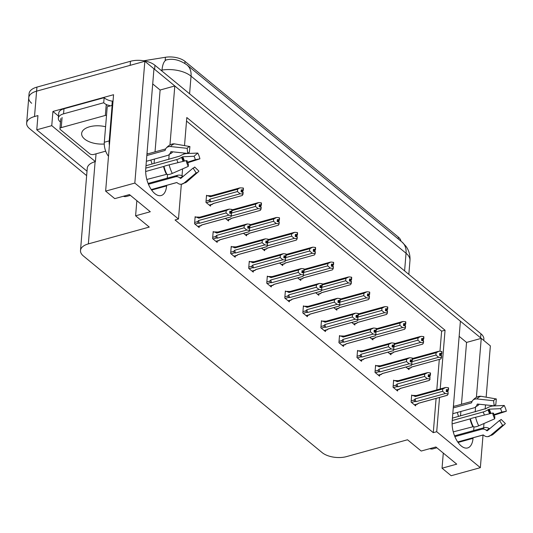 <?xml version="1.0" encoding="UTF-8"?>
<svg xmlns="http://www.w3.org/2000/svg" width="533" height="533" viewBox="0 0 533 533"><rect width="100%" height="100%" fill="white"/><g stroke="black" fill="none" stroke-linecap="round" stroke-linejoin="round"><path stroke-width="0.8" d="M453.47 405.533A18.868 9.574 -105.4 0 1 454.029 406.326M457.221 412.482A18.868 9.574 -105.4 0 1 458.507 416.453M152.065 164.051A18.868 9.574 74.6 0 0 150.779 160.08M147.588 153.924A18.868 9.574 74.6 0 0 147.028 153.131M31.674 103.269A17.689 8.928 4.7 0 1 28.735 97.759A17.689 8.928 4.7 0 1 36.597 91.163L144.843 61.282L153.957 68.797L145.742 168.761A18.868 9.574 74.6 0 0 150.233 187.896A18.868 9.574 74.6 0 0 161.186 195.531A18.868 9.574 74.6 0 0 166.589 185.93L166.636 185.371M152.025 190.607A18.868 9.574 74.6 0 0 152.092 189.928L166.589 185.93M459.16 336.336L466.555 342.426L481.246 338.368L490.367 345.884L486.149 397.185M155.03 151.865L160.113 90.024L152.718 83.928M160.113 90.024L174.804 85.966L460.399 321.199L452.184 421.163A18.868 9.574 74.6 0 0 456.674 440.298A18.868 9.574 74.6 0 0 467.628 447.94A18.868 9.574 74.6 0 0 473.031 438.333L473.077 437.773M58.503 116.041L52.927 111.45L113.562 94.714L105.634 191.12L114.755 198.636L129.452 194.578L150.299 211.748L135.602 215.805L149.28 227.071L88.351 243.894A17.689 8.928 -175.3 0 0 80.496 250.49A17.689 8.928 -175.3 0 0 83.428 256L322.119 452.597A17.689 8.928 -175.3 0 0 346.583 456.588L407.518 439.772L421.197 451.038L435.894 446.98L456.734 464.156L442.044 468.207L451.165 475.722L480.353 467.661L483.038 435.021M96.047 153.83L95.407 161.606L51.761 125.661L52.927 111.45M95.407 161.606L95.114 161.692A17.689 8.928 -175.3 0 0 87.252 168.288L80.496 250.49M51.761 125.661L36.77 129.792L87.012 171.18M86.646 175.637L29.588 128.64A17.689 8.928 4.7 0 1 26.65 123.13A17.689 8.928 4.7 0 1 34.512 116.534L37.936 115.588L36.77 129.792M181.333 184.245L178.475 219.016L134.829 183.066L105.634 191.12M134.829 183.066L144.843 61.282M483.631 427.819L483.984 423.515M485.17 409.097L485.516 404.907M473.67 430.571L473.97 426.9M475.209 411.842L475.603 407.005M476.402 397.305L481.246 338.368M167.229 178.169L167.529 174.498M168.768 159.44L169.161 154.603M169.96 144.903L174.804 85.966M440.225 388.95L445.055 330.227L186.816 117.533L184.511 145.616M183.898 153.024L183.805 154.15M182.592 168.894L182.033 175.723M480.353 467.661L436.707 431.717L439.525 397.465M443.289 453.077L442.044 468.207M136.848 200.674L135.602 215.805M178.475 219.016L175.044 219.962L433.282 432.663L436.707 431.717M143.71 60.769L165.423 57.278A15.923 8.035 4.7 0 1 185.018 61.395L398.338 237.098A15.923 8.035 4.7 0 1 400.956 241.176M439.972 351.28L441.624 331.173L186.53 121.064M441.624 331.173L445.055 330.227M433.282 432.663L436.094 398.411M436.793 389.896L439.299 359.435M304.057 306.368L303.41 305.835L302.831 312.938L307.388 316.695L307.488 315.469M340.147 336.09L339.501 335.557L338.921 342.666L343.479 346.417L343.578 345.197M358.196 350.954L357.55 350.421L356.963 357.53L361.521 361.281L361.627 360.061M376.238 365.818L375.592 365.285L375.005 372.387L379.569 376.145L379.669 374.926M394.287 380.682L393.64 380.149L393.054 387.251L397.611 391.009L397.711 389.783M322.105 321.226L321.459 320.699L320.873 327.802L325.436 331.559L325.536 330.333M286.014 291.504L285.368 290.971L284.782 298.074L289.346 301.831L289.446 300.605M267.966 276.64L267.319 276.107L266.74 283.21L271.297 286.967L271.397 285.741M249.924 261.776L249.277 261.243L248.691 268.346L253.255 272.103L253.355 270.884M231.875 246.912L231.229 246.379L230.649 253.488L235.206 257.239L235.306 256.02M213.833 232.048L213.187 231.515L212.6 238.624L217.164 242.375L217.264 241.156M195.791 217.184L195.145 216.658L194.558 223.76L199.115 227.518L199.215 226.292M412.329 395.546L411.683 395.013L411.096 402.115L415.66 405.873L415.76 404.647M315.676 292.744L318.781 295.302L318.881 294.083M351.76 322.472L354.871 325.03L354.971 323.804M369.809 337.336L372.913 339.894L373.013 338.668M387.851 352.193L390.962 354.758L391.062 353.532M333.718 307.608L336.823 310.166L336.929 308.94M297.627 277.88L300.739 280.438L300.839 279.219M279.585 263.016L282.69 265.574L282.79 264.355M261.536 248.151L264.648 250.717L264.748 249.491M243.494 233.294L246.599 235.852L246.699 234.627M225.446 218.43L228.557 220.988L228.657 219.763M207.177 195.798L206.531 195.265L205.951 202.367L210.508 206.124L210.608 204.899M405.899 367.057L409.004 369.616L409.104 368.396M154.07 163.498L154.437 159.067M460.512 415.9L460.878 411.469M461.471 404.274L466.555 342.426M473.031 438.333L458.533 442.337A18.868 9.574 -105.4 0 1 458.467 443.01M153.957 68.83A17.689 8.928 4.7 0 1 154.61 69.33L480.599 337.835A17.689 8.928 4.7 0 1 481.212 338.382M26.65 123.13L28.735 97.759A17.689 8.928 4.7 0 1 36.597 91.163L130.145 65.339L130.478 61.282A17.689 8.928 4.7 0 1 154.943 65.273L480.933 333.771A17.689 8.928 4.7 0 1 483.864 339.281L483.771 340.447M165.197 60.042L166.996 59.756A20.64 7.808 -99.1 0 1 167.135 59.736L165.197 60.042L165.423 57.278M28.735 97.759L29.068 93.701A17.689 8.928 4.7 0 1 36.93 87.106L130.478 61.282M412.462 359.255L436.114 352.726L439.179 351.187L441.717 351.487L441.551 353.519L439.738 353.306L439.572 355.338L441.65 355.771L441.484 357.796L440.758 358.995L411.483 367.077L411.01 367.637L407.705 368.55M411.969 366.984L411.01 367.637M441.77 351.693L441.817 353.739L441.91 351.653M441.484 357.796L441.377 355.551M411.822 364.692L438.679 357.277L441.211 357.576M441.717 351.487L441.551 353.519M436.114 352.726L435.921 355.058L411.816 361.714M439.592 355.065L441.304 354.592L441.224 355.531M411.483 367.077A4.011 2.032 -105.4 0 0 411.756 367.037L440.758 358.995M441.304 354.592L441.817 353.739M438.679 357.277L435.921 355.058M439.672 354.112L441.617 353.572M439.658 354.258L441.744 353.685M411.623 395.739L412.855 395.399L415.354 396.545L442.763 388.977L445.828 387.444L448.433 387.797L448.266 389.83L446.387 389.556L446.221 391.588L448.033 391.802L448.133 394.054L448.033 391.802M446.321 390.363L448.266 389.83M448.366 387.744L448.2 389.77M448.4 389.936L448.566 387.904L448.466 389.989L446.314 390.509M446.248 391.315L447.953 390.849L448.466 389.989M412.855 395.399L416.553 395.526A4.011 2.032 74.6 0 0 416.28 395.559A4.011 2.032 74.6 0 0 415.354 396.545M411.496 402.442L414.801 401.529L414.088 400.017L411.203 400.816M414.801 401.529L416.053 401.615A4.011 2.032 -105.4 0 1 415.167 398.877L414.088 400.017M416.053 401.615L445.328 393.534L442.57 391.309L415.167 398.877M442.763 388.977L442.57 391.309M445.328 393.534L447.867 393.834M448.133 394.054L447.227 395.339L418.412 403.294A4.011 2.032 -105.4 0 1 418.139 403.328L417.665 403.887L414.361 404.8M418.625 403.234L417.665 403.887M447.414 395.246L418.139 403.328M447.953 390.849L447.88 391.782M394.413 344.391L418.065 337.862L421.13 336.33L423.668 336.623L423.502 338.655L421.69 338.442L421.523 340.474L423.602 340.907L423.435 342.932L422.716 344.131L393.441 352.213L392.968 352.773L389.663 353.685M393.927 352.12L392.968 352.773M423.728 336.829L423.768 338.875L423.868 336.789M423.435 342.932L423.335 340.687M393.78 349.828L420.63 342.419L423.169 342.712M423.668 336.623L423.502 338.655M418.065 337.862L417.872 340.194L393.767 346.85M421.55 340.201L423.255 339.728L423.175 340.667M393.441 352.213A4.011 2.032 -105.4 0 0 393.714 352.18L422.716 344.131M423.255 339.728L423.768 338.875M420.63 342.419L417.872 340.194M421.623 339.248L423.568 338.715M421.616 339.394L423.702 338.821M376.371 329.527L400.023 322.998L403.088 321.466L405.626 321.765L405.46 323.791L403.648 323.578L403.481 325.61L405.56 326.043L405.393 328.075L404.674 329.267L375.392 337.349L374.926 337.909L371.621 338.821M375.878 337.256L374.926 337.909M405.68 321.965L405.726 324.011L405.82 321.925M405.393 328.075L405.293 325.823M375.732 334.964L402.588 327.555L405.127 327.855M405.626 321.765L405.46 323.791M400.023 322.998L399.83 325.33L375.725 331.986M403.501 325.337L405.213 324.87L405.133 325.803M375.392 337.349A4.011 2.032 -105.4 0 0 375.665 337.316L404.674 329.267M405.213 324.87L405.726 324.011M402.588 327.555L399.83 325.33M403.581 324.384L405.526 323.851M403.568 324.53L405.653 323.957M358.323 314.663L381.974 308.134L385.039 306.602L387.578 306.901L387.411 308.927L385.599 308.714L385.432 310.746L387.511 311.179L387.344 313.211L386.625 314.41L357.35 322.492L356.877 323.051L353.572 323.957M357.836 322.392L356.877 323.051M387.638 307.101L387.678 309.147L387.777 307.061M387.344 313.211L387.244 310.959M357.69 320.1L384.54 312.691L387.078 312.991M387.578 306.901L387.411 308.927M381.974 308.134L381.781 310.466L357.676 317.122M385.459 310.473L387.165 310.006L387.091 310.939M357.35 322.492A4.011 2.032 -105.4 0 0 357.623 322.452L386.625 314.41M387.165 310.006L387.678 309.147M384.54 312.691L381.781 310.466M385.539 309.52L387.478 308.987M385.526 309.666L387.611 309.093M393.581 380.875L394.813 380.535L397.312 381.681L424.721 374.113L427.786 372.58L430.391 372.933L430.224 374.965L428.345 374.699L428.179 376.724L429.991 376.938L429.825 378.97L429.991 376.938M428.279 375.505L430.224 374.965M430.324 372.88L430.158 374.912M430.351 375.072L430.517 373.04L430.424 375.132L428.265 375.652M428.199 376.458L429.911 375.985L430.424 375.132M394.813 380.535L398.504 380.662A4.011 2.032 74.6 0 0 398.231 380.702A4.011 2.032 74.6 0 0 397.312 381.681M393.447 387.578L396.752 386.665L396.039 385.152L393.161 385.952M396.752 386.665L398.004 386.751A4.011 2.032 -105.4 0 1 397.118 384.013L396.039 385.152M398.004 386.751L427.286 378.67L424.528 376.451L397.118 384.013M424.721 374.113L424.528 376.451M427.286 378.67L429.825 378.97M430.091 379.19L429.185 380.475L400.363 388.43A4.011 2.032 -105.4 0 1 400.09 388.47L399.623 389.03L396.319 389.943M400.576 388.37L399.623 389.03M429.371 380.389L400.09 388.47M429.911 375.985L429.831 376.918M375.532 366.011L376.764 365.671L379.263 366.817L406.672 359.255L409.737 357.716L412.342 358.069L412.176 360.101L410.297 359.835L410.13 361.86L411.942 362.074L411.776 364.106L411.942 362.074M410.237 360.641L412.176 360.101M412.275 358.016L412.109 360.048M412.309 360.208L412.475 358.183L412.375 360.268L410.223 360.788M410.157 361.594L411.862 361.121L412.375 360.268M376.764 365.671L380.462 365.798A4.011 2.032 74.6 0 0 380.189 365.838A4.011 2.032 74.6 0 0 379.263 366.817M375.405 372.714L378.71 371.801L377.997 370.295L375.119 371.088M378.71 371.801L379.962 371.887A4.011 2.032 -105.4 0 1 379.076 369.149L377.997 370.295M379.962 371.887L409.237 363.806L406.486 361.587L379.076 369.149M406.672 359.255L406.486 361.587M409.237 363.806L411.776 364.106M412.042 364.325L411.136 365.611L382.321 373.566A4.011 2.032 -105.4 0 1 382.048 373.606L381.575 374.166L378.27 375.079M382.534 373.506L381.575 374.166M411.323 365.525L382.048 373.606M411.862 361.121L411.789 362.06M357.49 351.147L358.722 350.807L361.221 351.953L388.63 344.391L391.695 342.852L394.3 343.212L394.134 345.237L392.255 344.971L392.088 346.996L393.9 347.21L393.734 349.242L393.9 347.21M392.188 345.777L394.134 345.237M394.233 343.152L394.067 345.184M394.267 345.344L394.433 343.319L394.333 345.404L392.175 345.924M392.108 346.73L393.82 346.257L394.333 345.404M358.722 350.807L362.42 350.934A4.011 2.032 74.6 0 0 362.14 350.974A4.011 2.032 74.6 0 0 361.221 351.953M357.357 357.85L360.661 356.943L359.955 355.431L357.07 356.224M360.661 356.943L361.914 357.023A4.011 2.032 -105.4 0 1 361.028 354.285L359.955 355.431M361.914 357.023L391.195 348.942L388.437 346.723L361.028 354.285M388.63 344.391L388.437 346.723M391.195 348.942L393.734 349.242M394 349.461L393.094 350.747L364.279 358.702A4.011 2.032 -105.4 0 1 363.999 358.742L363.533 359.302L360.228 360.215M364.485 358.642L363.533 359.302M393.281 350.661L363.999 358.742M393.82 346.257L393.74 347.196M339.441 336.29L340.674 335.95L343.172 337.089L370.582 329.527L373.646 327.988L376.258 328.348L376.091 330.373L374.213 330.107L374.046 332.139L375.852 332.352L375.952 334.597L375.852 332.352M374.146 330.913L376.091 330.373M376.185 328.288L376.018 330.32M376.218 330.487L376.385 328.455L376.285 330.54L374.133 331.06M374.066 331.866L375.772 331.393L376.285 330.54M340.674 335.95L344.371 336.07A4.011 2.032 74.6 0 0 344.098 336.11A4.011 2.032 74.6 0 0 343.172 337.089M339.314 342.992L342.619 342.079L341.906 340.567L339.028 341.36M342.619 342.079L343.872 342.159A4.011 2.032 -105.4 0 1 342.986 339.421L341.906 340.567M343.872 342.159L373.147 334.078L370.395 331.859L342.986 339.421M370.582 329.527L370.395 331.859M373.147 334.078L375.685 334.378M375.952 334.597L375.045 335.883L346.23 343.838A4.011 2.032 -105.4 0 1 345.957 343.878L345.484 344.438L342.179 345.351M346.443 343.785L345.484 344.438M375.232 335.797L345.957 343.878M375.772 331.393L375.698 332.332M188.276 166.396A13.565 6.882 -105.4 0 1 186.164 160.633L187.11 160.773A8.088 4.104 -105.4 0 0 188.369 164.211L188.276 166.396L172.286 173.418A6.489 2.125 152.8 0 1 166.862 174.251L146.822 179.468M145.662 171.506L163.984 166.389A6.489 0.393 -13.4 0 1 169.148 164.844L186.164 160.633M146.355 161.299L167.442 155.476A6.489 5.17 -144.5 0 0 169.92 153.797A6.489 5.17 -144.5 0 0 170.527 152.558L170.713 151.938A0.593 0.473 35.5 0 1 171.193 151.658L187.709 153.437L187.176 148.334L170.653 146.555A6.489 5.17 -144.5 0 0 165.963 148.394A6.489 5.17 -144.5 0 0 165.363 149.633L165.177 150.259A0.593 0.473 35.5 0 1 164.897 150.526L146.828 155.509M130.405 195.364L126.481 196.45A17.689 8.981 -105.4 0 1 123.323 196.271M145.795 168.108L176.683 159.587A6.489 2.125 -27.2 0 0 181.453 157.415L182.706 156.775L194.052 156.256L197.796 153.058L186.45 153.577A6.489 2.125 -27.2 0 0 179.841 156.069L145.989 165.73M151.272 189.561L176.623 182.566A0.593 0.506 82.5 0 1 177.036 182.652L177.616 183.112A6.489 5.577 -97.5 0 0 181.473 184.231A6.489 5.577 -97.5 0 0 184.025 183.085L196.164 172.899L193.079 168.088L180.94 178.282A0.593 0.506 82.5 0 1 180.354 178.282L179.774 177.822A6.489 5.577 -97.5 0 0 175.917 176.703A6.489 5.577 -97.5 0 0 175.264 176.836L148.434 184.245M148.107 183.445L177.642 175.29A6.489 5.17 35.5 0 1 182.586 175.997L183.239 176.35M172.725 151.818A6.489 5.577 82.5 0 1 169.82 153.93M193.679 167.915L194.705 167.029A8.088 4.104 -105.4 0 1 194.239 167.549A8.088 4.104 -105.4 0 1 193.079 168.088M194.052 156.256A8.088 4.104 -105.4 0 1 195.311 159.693L187.523 162.212M187.709 153.437A8.088 4.104 -105.4 0 1 189.342 152.378L189.908 146.555A13.565 6.882 -105.4 0 0 187.176 148.334M194.705 167.029L198.896 171.12A13.565 6.882 -105.4 0 1 198.109 171.999A13.565 6.882 -105.4 0 1 196.164 172.899M197.796 153.058A13.565 6.882 -105.4 0 1 199.908 158.827L195.311 159.693M187.703 162.712A6.489 0.393 166.6 0 0 189.595 162.159L199.908 158.827M165.963 148.394C169.994 143.597 173.518 143.903 173.252 143.877A6.489 5.577 82.5 0 1 174.717 143.91L189.908 146.555M112.65 105.787A11.793 5.983 -105.4 0 1 112.123 105.387L109.205 140.905A11.793 5.983 74.6 0 0 109.398 145.336M112.123 105.387L107.226 106.74L104.308 142.258A11.793 5.983 74.6 0 0 108.505 156.256M60.489 122.07L60.282 121.904A11.793 5.95 4.7 0 1 58.324 118.233A11.793 5.95 4.7 0 1 63.56 113.835L103.722 102.749L104.142 97.672L63.98 108.759A11.793 5.95 -175.3 0 0 58.737 113.156L58.324 118.233M113.049 100.944L112.29 101.15A11.793 5.95 4.7 0 1 104.142 97.672M112.29 101.15L111.937 105.441M107.706 105.141A11.793 5.95 4.7 0 1 103.722 102.749M494.717 418.805A13.565 6.882 -105.4 0 1 492.605 413.035L493.551 413.175A8.088 4.104 -105.4 0 0 494.811 416.613L494.717 418.805L478.727 425.82A6.489 2.125 152.8 0 1 473.304 426.653L453.263 431.877M452.104 423.908L470.426 418.798A6.489 0.393 -13.4 0 1 475.589 417.246L492.605 413.035M452.797 413.701L473.884 407.885A6.489 5.17 -144.5 0 0 476.362 406.199A6.489 5.17 -144.5 0 0 476.962 404.967L477.148 404.34A0.593 0.473 35.5 0 1 477.635 404.061L494.151 405.84L493.611 400.736L477.095 398.957A6.489 5.17 -144.5 0 0 472.405 400.803A6.489 5.17 -144.5 0 0 471.805 402.042L471.618 402.662A0.593 0.473 35.5 0 1 471.339 402.928L453.27 407.912M436.847 447.773L432.916 448.853A17.689 8.981 -105.4 0 1 429.758 448.673M452.237 420.517L483.125 411.989A6.489 2.125 -27.2 0 0 487.895 409.824L489.147 409.177L500.494 408.658L504.238 405.46L492.892 405.986A6.489 2.125 -27.2 0 0 486.283 408.478L452.43 418.132M457.714 441.964L483.065 434.968A0.593 0.506 82.5 0 1 483.478 435.055L484.057 435.514A6.489 5.577 -97.5 0 0 487.915 436.634A6.489 5.577 -97.5 0 0 490.467 435.494L502.606 425.301L499.521 420.49L487.382 430.684A0.593 0.506 82.5 0 1 486.796 430.684L486.216 430.231A6.489 5.577 -97.5 0 0 482.358 429.112A6.489 5.577 -97.5 0 0 481.705 429.238L454.876 436.647M454.549 435.847L484.084 427.693A6.489 5.17 35.5 0 1 489.021 428.399L489.68 428.752M479.167 404.227A6.489 5.577 82.5 0 1 476.262 406.333M500.121 420.317L501.147 419.431A8.088 4.104 -105.4 0 1 500.68 419.957A8.088 4.104 -105.4 0 1 499.521 420.49M500.494 408.658A8.088 4.104 -105.4 0 1 501.753 412.096L493.964 414.614M494.151 405.84A8.088 4.104 -105.4 0 1 495.783 404.78L496.343 398.964A13.565 6.882 -105.4 0 0 493.611 400.736M501.147 419.431L505.337 423.522A13.565 6.882 -105.4 0 1 504.551 424.401A13.565 6.882 -105.4 0 1 502.606 425.301M504.238 405.46A13.565 6.882 -105.4 0 1 506.35 411.229L501.753 412.096M494.144 415.114A6.489 0.393 166.6 0 0 496.036 414.561L506.35 411.229M472.405 400.803C476.435 395.999 479.96 396.305 479.693 396.285A6.489 5.577 82.5 0 1 481.152 396.312L496.343 398.964M105.581 126.734A17.989 9.074 -175.3 0 0 89.644 126.761A17.989 9.074 -175.3 0 0 81.649 133.47A17.989 9.074 -175.3 0 0 104.255 144.01M106.52 115.281A2.951 1.486 -175.3 0 0 105.334 115.441L61.248 127.614A2.951 1.486 -175.3 0 0 59.943 128.713A2.951 1.486 -175.3 0 0 60.429 129.632L89.744 153.777A2.951 1.486 -175.3 0 0 93.821 154.443L105.681 151.165M110.191 105.92A2.951 1.486 -175.3 0 0 106.167 105.294L105.334 115.441M340.281 299.799L363.932 293.277L366.997 291.738L369.536 292.037L369.369 294.069L367.557 293.856L367.39 295.882L369.469 296.315L369.302 298.347L368.583 299.546L339.301 307.628L338.835 308.187L335.53 309.1M339.788 307.528L338.835 308.187M369.589 292.237L369.635 294.289L369.735 292.197M369.302 298.347L369.202 296.095M339.641 305.236L366.497 297.827L369.036 298.127M369.536 292.037L369.369 294.069M363.932 293.277L363.739 295.608L339.634 302.258M367.41 295.615L369.122 295.142L369.043 296.075M339.301 307.628A4.011 2.032 -105.4 0 0 339.581 307.588L368.583 299.546M369.122 295.142L369.635 294.289M366.497 297.827L363.739 295.608M367.49 294.662L369.436 294.123M367.477 294.809L369.569 294.229M322.232 284.942L345.884 278.413L348.948 276.874L351.487 277.173L351.32 279.205L349.515 278.992L349.348 281.018L351.42 281.451L351.254 283.483L350.534 284.682L321.259 292.764L320.786 293.323L317.481 294.236M321.745 292.664L320.786 293.323M351.547 277.38L351.587 279.425L351.687 277.34M351.254 283.483L351.154 281.231M321.599 290.378L348.449 282.963L350.987 283.263M351.487 277.173L351.32 279.205M345.884 278.413L345.697 280.744L321.592 287.394M349.368 280.751L351.074 280.278L351 281.217M321.259 292.764A4.011 2.032 -105.4 0 0 321.532 292.724L350.534 284.682M351.074 280.278L351.587 279.425M348.449 282.963L345.697 280.744M349.448 279.798L351.387 279.259M349.435 279.945L351.52 279.365M304.19 270.078L327.842 263.549L330.906 262.009L333.445 262.309L333.278 264.341L331.466 264.128L331.299 266.154L333.378 266.593L333.212 268.619L332.492 269.818L303.21 277.9L302.744 278.459L299.439 279.372M303.703 277.8L302.744 278.459M333.498 262.516L333.545 264.561L333.645 262.476M333.212 268.619L333.112 266.367M303.55 275.514L330.407 268.099L332.945 268.399M333.445 262.309L333.278 264.341M327.842 263.549L327.648 265.88L303.543 272.536M331.319 265.887L333.032 265.414L332.952 266.353M303.21 277.9A4.011 2.032 -105.4 0 0 303.49 277.86L332.492 269.818M333.032 265.414L333.545 264.561M330.407 268.099L327.648 265.88M331.399 264.934L333.345 264.395M331.386 265.081L333.478 264.501M321.399 321.426L322.632 321.086L325.13 322.232L352.54 314.663L355.604 313.131L358.209 313.484L358.043 315.516L356.164 315.243L355.997 317.275L357.81 317.488L357.91 319.733L357.81 317.488M356.097 316.049L358.043 315.516M358.143 313.424L357.976 315.456M358.176 315.623L358.343 313.591L358.243 315.676L356.084 316.196M356.017 317.002L357.73 316.529L358.243 315.676M322.632 321.086L326.329 321.212A4.011 2.032 74.6 0 0 326.049 321.246A4.011 2.032 74.6 0 0 325.13 322.232M321.272 328.128L324.57 327.215L323.864 325.703L320.979 326.496M324.57 327.215L325.823 327.295A4.011 2.032 -105.4 0 1 324.937 324.564L323.864 325.703M325.823 327.295L355.105 319.22L352.346 316.995L324.937 324.564M352.54 314.663L352.346 316.995M355.105 319.22L357.643 319.514M357.91 319.733L357.003 321.026L328.188 328.981A4.011 2.032 -105.4 0 1 327.908 329.014L327.442 329.574L324.137 330.487M328.401 328.921L327.442 329.574M357.19 320.933L327.908 329.014M357.73 316.529L357.65 317.468M303.35 306.562L304.583 306.222L307.088 307.368L334.491 299.799L337.556 298.267L340.167 298.62L340.001 300.652L338.122 300.379L337.955 302.411L339.761 302.624L339.861 304.876L339.761 302.624M338.055 301.185L340.001 300.652M340.094 298.567L339.927 300.592M340.127 300.759L340.294 298.727L340.194 300.812L338.042 301.332M337.975 302.138L339.681 301.671L340.194 300.812M304.583 306.222L308.281 306.348A4.011 2.032 74.6 0 0 308.007 306.382A4.011 2.032 74.6 0 0 307.088 307.368M303.224 313.264L306.528 312.351L305.815 310.839L302.937 311.632M306.528 312.351L307.781 312.438A4.011 2.032 -105.4 0 1 306.895 309.7L305.815 310.839M307.781 312.438L337.056 304.356L334.304 302.131L306.895 309.7M334.491 299.799L334.304 302.131M337.056 304.356L339.594 304.656M339.861 304.876L338.961 306.162L310.139 314.117A4.011 2.032 -105.4 0 1 309.866 314.15L309.393 314.71L306.089 315.623M310.353 314.057L309.393 314.71M339.141 306.069L309.866 314.15M339.681 301.671L339.608 302.604M285.308 291.698L286.541 291.358L289.039 292.504L316.449 284.935L319.514 283.403L322.119 283.756L321.952 285.788L320.073 285.515L319.907 287.547L321.719 287.76L321.819 290.012L321.719 287.76M320.007 286.321L321.952 285.788M322.052 283.703L321.885 285.728M322.085 285.895L322.252 283.862L322.152 285.948L319.993 286.468M319.927 287.274L321.639 286.807L322.152 285.948M286.541 291.358L290.238 291.484A4.011 2.032 74.6 0 0 289.959 291.518A4.011 2.032 74.6 0 0 289.039 292.504M285.182 298.4L288.486 297.487L287.773 295.975L284.889 296.774M288.486 297.487L289.739 297.574A4.011 2.032 -105.4 0 1 288.846 294.836L287.773 295.975M289.739 297.574L319.014 289.492L316.256 287.267L288.846 294.836M316.449 284.935L316.256 287.267M319.014 289.492L321.552 289.792M321.819 290.012L320.913 291.298L292.097 299.253A4.011 2.032 -105.4 0 1 291.817 299.286L291.351 299.852L288.047 300.759M292.311 299.193L291.351 299.852M321.099 291.211L291.817 299.286M321.639 286.807L321.559 287.74M286.148 255.214L309.793 248.684L312.858 247.145L315.396 247.445L315.23 249.477L313.424 249.264L313.257 251.296L315.329 251.729L315.163 253.755L314.443 254.954L285.168 263.036L284.695 263.595L281.391 264.508M285.655 262.942L284.695 263.595M315.456 247.652L315.496 249.697L315.596 247.612M315.163 253.755L315.063 251.509M285.508 260.65L312.358 253.235L314.896 253.535M315.396 247.445L315.23 249.477M309.793 248.684L309.606 251.016L285.501 257.672M313.277 251.023L314.983 250.55L314.91 251.489M285.168 263.036A4.011 2.032 -105.4 0 0 285.441 262.996L314.443 254.954M314.983 250.55L315.496 249.697M312.358 253.235L309.606 251.016M313.357 250.07L315.303 249.531M313.344 250.217L315.429 249.644M268.099 240.35L291.751 233.82L294.816 232.288L297.354 232.581L297.187 234.613L295.375 234.4L295.209 236.432L297.287 236.865L297.121 238.891L296.401 240.09L267.12 248.171L266.653 248.731L263.349 249.644M267.613 248.078L266.653 248.731M297.407 232.788L297.454 234.833L297.554 232.748M297.121 238.891L297.021 236.645M267.459 245.786L294.316 238.378L296.854 238.671M297.354 232.581L297.187 234.613M291.751 233.82L291.558 236.152L267.453 242.808M295.229 236.159L296.941 235.686L296.861 236.625M267.12 248.171A4.011 2.032 -105.4 0 0 267.399 248.138L296.401 240.09M296.941 235.686L297.454 234.833M294.316 238.378L291.558 236.152M295.309 235.206L297.254 234.673M295.295 235.353L297.387 234.78M250.057 225.486L273.709 218.956L276.774 217.424L279.305 217.724L279.139 219.749L277.333 219.536L277.167 221.568L279.239 222.001L279.072 224.033L278.353 225.226L249.078 233.307L248.605 233.867L245.3 234.78M249.564 233.214L248.605 233.867M279.365 217.924L279.405 219.969L279.505 217.884M279.072 224.033L278.972 221.781M249.417 230.922L276.267 223.514L278.806 223.813M279.305 217.724L279.139 219.749M273.709 218.956L273.516 221.288L249.411 227.944M277.187 221.295L278.892 220.829L278.819 221.761M249.078 233.307A4.011 2.032 -105.4 0 0 249.351 233.274L278.353 225.226M278.892 220.829L279.405 219.969M276.267 223.514L273.516 221.288M277.267 220.342L279.212 219.809M277.253 220.489L279.339 219.916M232.008 210.622L255.66 204.092L258.725 202.56L261.263 202.86L261.097 204.885L259.285 204.672L259.118 206.704L261.197 207.137L261.03 209.169L260.311 210.368L231.036 218.45L230.562 219.01L227.258 219.916M231.522 218.35L230.562 219.01M261.317 203.06L261.363 205.105L261.463 203.02M261.03 209.169L260.93 206.917M231.375 216.058L258.225 208.65L260.764 208.949M261.263 202.86L261.097 204.885M255.66 204.092L255.467 206.424L231.362 213.08M259.145 206.431L260.85 205.965L260.77 206.897M231.036 218.45A4.011 2.032 -105.4 0 0 231.309 218.41L260.311 210.368M260.85 205.965L261.363 205.105M258.225 208.65L255.467 206.424M259.218 205.478L261.163 204.945M259.211 205.625L261.297 205.052M206.471 195.991L207.703 195.651L210.209 196.797L237.618 189.235L239.943 187.863L243.221 187.996L243.048 190.028L241.242 189.815L241.076 191.84L243.155 192.273L242.981 194.305L242.262 195.504L212.987 203.586L212.514 204.146L209.209 205.058M213.473 203.486L212.514 204.146M243.275 188.196L243.321 190.248L243.414 188.156M237.618 189.235L237.425 191.567L210.015 199.129L208.936 200.268L209.649 201.78L210.901 201.867L240.183 193.785L242.715 194.085L242.881 192.053M207.703 195.651L211.401 195.778A4.011 2.032 74.6 0 0 211.128 195.818A4.011 2.032 74.6 0 0 210.209 196.797M243.221 187.996L243.048 190.028M241.096 191.574L242.801 191.1L242.728 192.033M212.987 203.586A4.011 2.032 -105.4 0 0 213.26 203.546L242.262 195.504M242.801 191.1L243.321 190.248M210.015 199.129A4.011 2.032 74.6 0 0 210.901 201.867M240.183 193.785L237.425 191.567M241.176 190.621L243.121 190.081M241.163 190.767L243.248 190.188M267.26 276.834L268.492 276.494L270.997 277.64L298.407 270.078L301.471 268.539L304.077 268.892L303.91 270.924L302.031 270.657L301.865 272.683L303.67 272.896L303.504 274.928L303.67 272.896M301.964 271.464L303.91 270.924M304.003 268.839L303.837 270.871M304.037 271.031L304.203 268.998L304.11 271.09L301.951 271.61M301.885 272.416L303.59 271.943L304.11 271.09M268.492 276.494L272.19 276.62A4.011 2.032 74.6 0 0 271.917 276.66A4.011 2.032 74.6 0 0 270.997 277.64M267.133 283.536L270.438 282.623L269.725 281.111L266.846 281.91M270.438 282.623L271.69 282.71A4.011 2.032 -105.4 0 1 270.804 279.972L269.725 281.111M271.69 282.71L300.965 274.628L298.214 272.41L270.804 279.972M298.407 270.078L298.214 272.41M300.965 274.628L303.504 274.928M303.77 275.148L302.871 276.434L274.049 284.389A4.011 2.032 -105.4 0 1 273.775 284.429L273.302 284.988L269.998 285.901M274.262 284.329L273.302 284.988M303.05 276.347L273.775 284.429M303.59 271.943L303.517 272.876M249.217 261.969L250.45 261.63L252.948 262.776L280.358 255.214L283.423 253.675L286.028 254.028L285.861 256.06L283.982 255.793L283.816 257.819L285.628 258.032L285.461 260.064L285.628 258.032M283.916 256.6L285.861 256.06M285.961 253.975L285.795 256.007M285.994 256.166L286.161 254.141L286.061 256.226L283.909 256.746M283.842 257.552L285.548 257.079L286.061 256.226M250.45 261.63L254.148 261.756A4.011 2.032 74.6 0 0 253.875 261.796A4.011 2.032 74.6 0 0 252.948 262.776M249.091 268.672L252.395 267.759L251.683 266.253L248.798 267.046M252.395 267.759L253.648 267.846A4.011 2.032 -105.4 0 1 252.755 265.108L251.683 266.253M253.648 267.846L282.923 259.764L280.165 257.546L252.755 265.108M280.358 255.214L280.165 257.546M282.923 259.764L285.461 260.064M285.728 260.284L284.822 261.57L256.007 269.525A4.011 2.032 -105.4 0 1 255.733 269.565L255.26 270.124L251.956 271.037M256.22 269.465L255.26 270.124M285.008 261.483L255.733 269.565M285.548 257.079L285.468 258.019M231.169 247.105L232.401 246.766L234.906 247.912L262.316 240.35L265.381 238.811L267.986 239.17L267.819 241.196L265.94 240.929L265.774 242.955L267.579 243.168L267.413 245.2L267.579 243.168M265.874 241.735L267.819 241.196M267.919 239.11L267.753 241.143M267.946 241.302L268.112 239.277L268.019 241.362L265.86 241.882M265.794 242.688L267.506 242.215L268.019 241.362M232.401 246.766L236.099 246.892A4.011 2.032 74.6 0 0 235.826 246.932A4.011 2.032 74.6 0 0 234.906 247.912M231.042 253.808L234.347 252.902L233.634 251.389L230.756 252.182M234.347 252.902L235.599 252.982A4.011 2.032 -105.4 0 1 234.713 250.244L233.634 251.389M235.599 252.982L264.881 244.9L262.123 242.682L234.713 250.244M262.316 240.35L262.123 242.682M264.881 244.9L267.413 245.2M267.686 245.42L266.78 246.706L237.958 254.661A4.011 2.032 -105.4 0 1 237.685 254.701L237.212 255.26L233.907 256.173M238.171 254.601L237.212 255.26M266.96 246.619L237.685 254.701M267.506 242.215L267.426 243.155M213.127 232.248L214.359 231.908L216.858 233.054L244.267 225.486L247.332 223.947L249.937 224.306L249.77 226.332L247.892 226.065L247.725 228.097L249.537 228.311L249.637 230.556L249.537 228.311M247.825 226.871L249.77 226.332M249.87 224.246L249.704 226.278M249.904 226.445L250.07 224.413L249.97 226.498L247.818 227.018M247.752 227.824L249.457 227.351L249.97 226.498M214.359 231.908L218.057 232.028A4.011 2.032 74.6 0 0 217.784 232.068A4.011 2.032 74.6 0 0 216.858 233.054M213 238.951L216.305 238.038L215.592 236.525L212.707 237.318M216.305 238.038L217.557 238.118A4.011 2.032 -105.4 0 1 216.665 235.386L215.592 236.525M217.557 238.118L246.832 230.036L244.074 227.818L216.665 235.386M244.267 225.486L244.074 227.818M246.832 230.036L249.371 230.336M249.637 230.556L248.731 231.848L219.916 239.797A4.011 2.032 -105.4 0 1 219.643 239.837L219.17 240.396L215.865 241.309M220.129 239.743L219.17 240.396M248.918 231.755L219.643 239.837M249.457 227.351L249.377 228.291M195.085 217.384L196.317 217.044L198.816 218.19L226.225 210.622L229.29 209.089L231.895 209.442L231.728 211.474L229.85 211.201L229.683 213.233L231.495 213.447L231.322 215.472L231.495 213.447M229.783 212.007L231.728 211.474M231.828 209.382L231.662 211.414M231.855 211.581L232.022 209.549L231.928 211.634L229.77 212.154M229.703 212.96L231.415 212.487L231.928 211.634M196.317 217.044L200.008 217.171A4.011 2.032 74.6 0 0 199.735 217.204A4.011 2.032 74.6 0 0 198.816 218.19M194.951 224.087L198.256 223.174L197.543 221.661L194.665 222.454M198.256 223.174L199.509 223.254A4.011 2.032 -105.4 0 1 198.622 220.522L197.543 221.661M199.509 223.254L228.79 215.179L226.032 212.953L198.622 220.522M226.225 210.622L226.032 212.953M228.79 215.179L231.322 215.472M231.595 215.692L230.689 216.984L201.867 224.939A4.011 2.032 -105.4 0 1 201.594 224.973L201.121 225.532L197.823 226.445M202.08 224.879L201.121 225.532M230.876 216.891L201.594 224.973M231.415 212.487L231.335 213.427M34.512 116.534L36.93 87.106M88.351 243.894L95.114 161.692M398.338 237.098L398.191 238.897M185.018 61.395L184.851 63.38M402.022 242.055A20.64 14.418 129.5 0 1 406.046 253.255L191.041 76.159A20.64 14.418 -50.5 0 0 187.016 64.966L402.022 242.055L405.959 246.253C408.991 250.53 410.323 255.314 409.964 260.597A23.585 11.899 -175.3 0 0 406.046 253.255L404.594 270.897M189.588 93.808L191.041 76.159A23.585 11.899 -175.3 0 0 162.019 70.063A20.64 7.808 -99.1 0 1 166.996 59.756C173.472 58.39 180.147 60.122 187.016 64.966M161.939 71.029L162.019 70.063L160.966 70.229M154.943 65.273L154.61 69.33M480.933 333.771L480.599 337.835M166.329 174.084A17.689 8.981 -105.4 0 1 163.578 166.562M164.897 150.526A17.689 8.981 -105.4 0 1 165.223 150.099M176.683 159.587A11.793 5.983 -105.4 0 1 177.969 162.658M177.642 175.29A11.793 5.983 -105.4 0 1 175.77 176.729M182.586 175.997A13.951 7.082 -105.4 0 1 179.774 177.822M181.453 157.415A13.951 7.082 -105.4 0 1 183.079 161.392M170.527 152.558A13.951 7.082 -105.4 0 1 171.32 151.672M181.18 178.075A14.544 7.382 -105.4 0 1 180.354 178.282M182.106 157.002A14.544 7.382 -105.4 0 1 183.825 161.213M182.706 156.775A14.697 7.462 -105.4 0 1 184.451 161.053M198.109 171.999L186.923 181.746A20.174 10.24 -105.4 0 1 184.025 183.085M172.286 173.418A20.174 10.24 -105.4 0 1 169.148 164.844M170.653 146.555A20.174 10.24 -105.4 0 1 174.717 143.91M166.862 174.251A18.482 9.381 -105.4 0 1 163.984 166.389M166.629 174.078A17.889 9.074 -105.4 0 1 163.844 166.476M63.56 113.835L63.98 108.759M109.205 140.905L104.308 142.258M472.771 426.487A17.689 8.981 -105.4 0 1 470.019 418.965M471.339 402.928A17.689 8.981 -105.4 0 1 471.665 402.502M483.125 411.989A11.793 5.983 -105.4 0 1 484.41 415.06M484.084 427.693A11.793 5.983 -105.4 0 1 482.212 429.132M489.021 428.399A13.951 7.082 -105.4 0 1 486.216 430.231M487.895 409.824A13.951 7.082 -105.4 0 1 489.521 413.795M476.962 404.967A13.951 7.082 -105.4 0 1 477.761 404.074M487.622 430.477A14.544 7.382 -105.4 0 1 486.796 430.684M488.548 409.404A14.544 7.382 -105.4 0 1 490.267 413.615M489.147 409.177A14.697 7.462 -105.4 0 1 490.893 413.455M504.551 424.401L493.358 434.155A20.174 10.24 -105.4 0 1 490.467 435.494M478.727 425.82A20.174 10.24 -105.4 0 1 475.589 417.246M477.095 398.957A20.174 10.24 -105.4 0 1 481.152 396.312M473.304 426.653A18.482 9.381 -105.4 0 1 470.426 418.798M473.071 426.487A17.889 9.074 -105.4 0 1 470.286 418.878M61.248 127.614L62.081 117.467M206.344 202.693L209.649 201.78M208.936 200.268L206.058 201.068M409.964 260.597L408.831 274.388M410.77 367.937L407.918 368.723M412.522 358.509L438.439 351.354M416.28 395.559L445.095 387.611M417.426 404.187L414.574 404.973M392.728 353.073L389.876 353.859M394.473 343.645L420.397 336.49M374.679 338.208L371.827 338.995M376.431 328.781L402.348 321.626M356.637 323.344L353.785 324.131M358.389 313.917L384.306 306.768M398.231 380.702L427.053 372.747M399.377 389.323L396.525 390.116M380.189 365.838L409.004 357.883M381.335 374.459L378.483 375.252M362.14 350.974L390.962 343.019M363.293 359.602L360.435 360.388M344.098 336.11L372.913 328.155M345.244 344.738L342.393 345.524M146.948 154.097L165.636 148.94M151.299 189.601L176.823 182.553M169.92 153.797L169.401 154.017M186.923 181.746L181.473 184.231M453.39 406.499L472.078 401.342M457.74 442.004L483.264 434.961M476.362 406.199L475.842 406.419M493.358 434.155L487.915 436.634M59.943 128.713L60.775 118.566M338.595 308.48L335.737 309.273M340.34 299.06L366.264 291.904M320.546 293.623L317.695 294.409M322.298 284.196L348.216 277.04M302.504 278.759L299.646 279.545M304.25 269.332L330.174 262.176M326.049 321.246L354.871 313.291M327.202 329.874L324.344 330.66M308.007 306.382L336.823 298.427M309.153 315.01L306.302 315.796M289.959 291.518L318.781 283.569M291.111 300.146L288.253 300.932M284.455 263.895L281.604 264.681M286.208 254.468L312.125 247.312M266.413 249.031L263.555 249.817M268.159 239.603L294.083 232.448M248.365 234.167L245.513 234.953M250.117 224.739L276.034 217.584M230.323 219.303L227.471 220.089M232.068 209.882L257.992 202.727M212.274 204.439L209.422 205.232M211.128 195.818L239.943 187.863M271.917 276.66L300.732 268.705M273.063 285.282L270.211 286.074M253.875 261.796L282.69 253.841M255.021 270.424L252.169 271.21M235.826 246.932L264.641 238.977M236.972 255.56L234.12 256.346M217.784 232.068L246.599 224.113M218.93 240.696L216.078 241.482M199.735 217.204L228.55 209.249M200.881 225.832L198.029 226.618"/></g></svg>

